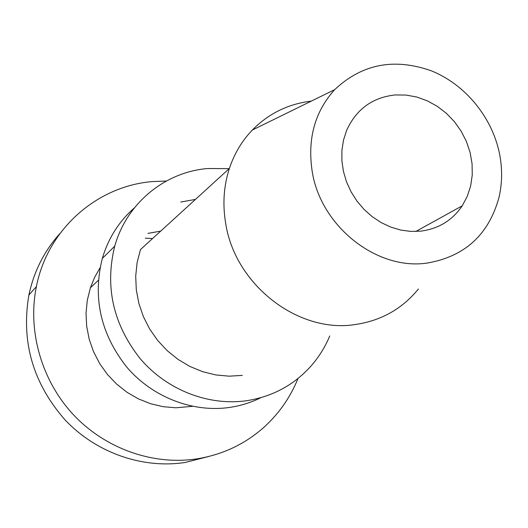 <?xml version="1.0" encoding="UTF-8"?>
<svg xmlns="http://www.w3.org/2000/svg" width="528" height="528" viewBox="0 0 528 528"><rect width="100%" height="100%" fill="white"/><g stroke="black" fill="none" stroke-linecap="round" stroke-linejoin="round"><path stroke-width="0.79" d="M180.754 202.039L195.459 199.412M260.957 397.643C251.077 402.554 240.59 405.821 229.489 407.451C192.766 412.724 152.75 397.366 126.997 367.382C100.709 334.217 92.479 297.904 102.307 258.449C108.326 238.181 119.024 221.318 134.402 207.86M395.201 94.948C372.438 97.396 356.228 109.263 346.566 130.528L343.484 140.164L341.913 150.368L341.893 160.888L343.451 171.481L346.533 181.883L351.08 191.836L356.981 201.102L364.082 209.451L372.22 216.671L381.19 222.605L390.773 227.099L400.726 230.056L410.81 231.409L420.79 231.139C438.53 228.822 452.338 220.387 462.218 205.834L467.26 196.39L470.633 186.047L472.25 175.098L472.078 163.838L470.131 152.579L466.468 141.61L461.195 131.241L454.45 121.737L446.411 113.355L437.296 106.326L427.343 100.835L416.816 97.04L406.006 95.053L395.201 94.948M208.6 456.535L185.203 462.455C142.573 469.016 96.122 452.899 64.898 419.734C32.927 383.156 20.929 341.596 28.895 295.046C33.924 271.432 44.26 250.932 59.908 233.554M192.449 406.322L176.022 407.788L163.231 406.712L150.619 403.735L138.475 398.904L127.063 392.324L116.648 384.127L107.461 374.497L99.719 363.64L93.588 351.813L89.212 339.273L86.678 326.311L86.031 313.203L87.292 300.26L90.413 287.747L94.591 277.405L100.056 267.762M147.906 233.402L160.71 231.112M298.016 378.451C290.618 396.733 279.701 412.599 265.287 426.043C246.088 443.593 223.357 454.529 197.076 458.845C153.351 465.557 105.62 448.958 73.504 414.817C41.507 380.576 27.364 331.01 36.392 286.592C47.593 229.086 97.178 185.988 152.42 181.586L166.366 181.025M311.362 101.092C288.314 103.864 268.633 113.513 252.318 130.053C241.949 140.877 234.3 153.688 229.37 168.485C223.773 185.75 222.506 203.801 225.568 222.651C234.524 284.427 297.898 333.604 355.014 324.575C381.071 320.773 402.204 308.913 418.4 288.988M242.339 375.388L229.139 376.174L215.827 374.946L202.693 371.705L190.034 366.511L178.147 359.482L167.297 350.757L157.74 340.54L149.701 329.056L143.352 316.576L138.851 303.376L136.283 289.76L135.709 276.052L137.122 262.541L140.488 249.553L229.37 168.485M499.567 153.965C502.445 168.755 502.26 183.203 499.019 197.314C488.783 234.762 464.706 256.7 426.802 263.122C376.655 270.428 320.72 226.288 312.206 171.541C307.276 138.996 314.774 111.698 334.693 89.648C361.977 63.954 394.205 57.684 431.376 70.844C465.34 84.48 492.281 117.394 499.567 153.965M229.192 168.65L207.781 168.511C165.119 171.963 126.753 202.99 114.748 246.134C104.643 286.975 113.223 324.608 140.494 359.04C167.198 390.166 208.626 406.131 246.569 400.719C271.894 396.752 293.047 385.559 310.015 367.138C318.344 357.911 324.925 347.516 329.749 335.973M145.286 238.187L152.559 238.537M98.32 280.355L90.413 287.747M114.748 246.134L102.307 258.449M462.218 205.834L415.787 231.482M36.392 286.592L28.895 295.046M334.693 89.648L252.318 130.053"/></g></svg>
